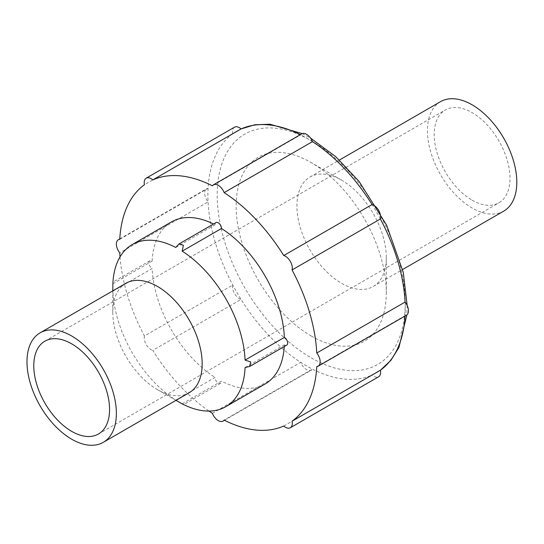 <?xml version="1.0" encoding="UTF-8"?>
<svg xmlns="http://www.w3.org/2000/svg" width="544" height="544" viewBox="0 0 544 544"><rect width="100%" height="100%" fill="white"/><g stroke="black" fill="none" stroke-linecap="round" stroke-linejoin="round"><path stroke-width="0.41" stroke-dasharray="2.72 2.04" d="M380.385 218.967A139.55 80.573 -120 0 0 372.069 204.558M301.77 133.844A9.608 5.549 -120 0 0 300.689 134.837L212.384 185.824M125.882 283.315A63.206 36.489 -120 0 0 112.792 312.249A63.206 36.489 -120 0 0 157.481 389.66A63.206 36.489 -120 0 0 189.088 392.788M157.481 389.66L175.998 400.343M182.186 403.92L175.753 400.119A93.595 54.033 -120 0 1 112.873 291.196L112.792 283.723M182.186 403.832L221.483 381.147A93.595 54.033 -120 0 0 265.057 384.016M284.274 346.521A93.595 54.033 -120 0 0 284.362 344.842A4.549 2.625 -120 0 0 286.715 345.114M245.072 367.526L284.362 344.842M472.11 200.165A53.598 30.947 -120 0 0 498.909 202.824A53.598 30.947 -120 0 0 498.909 140.937A53.598 30.947 -120 0 0 445.312 109.99A53.598 30.947 -120 0 0 437.097 152.939A53.598 30.947 -120 0 0 472.11 200.165M440.511 101.674A63.206 36.489 -120 0 0 430.821 152.313A63.206 36.489 -120 0 0 472.11 208.012A63.206 36.489 -120 0 0 503.71 211.14M341.612 283.356A63.206 36.489 -120 0 0 373.211 286.484A63.206 36.489 -120 0 0 386.301 257.55A63.206 36.489 -120 0 0 341.612 180.146A63.206 36.489 -120 0 0 310.012 177.011A63.206 36.489 -120 0 0 300.322 227.657A63.206 36.489 -120 0 0 341.612 283.356M175.753 400.119L215.043 377.434A4.549 2.625 -120 0 0 216.995 382.065A4.549 2.625 -120 0 0 220.538 383.323A4.549 2.625 -120 0 0 221.483 381.147M112.873 291.196L152.164 268.512A93.595 54.033 -120 0 0 215.043 377.434M112.873 283.771L152.164 261.086A4.549 2.625 -120 0 0 149.811 260.814A4.549 2.625 -120 0 0 149.124 264.513A4.549 2.625 -120 0 0 152.164 268.512M175.753 247.459L215.043 224.774A93.595 54.033 -120 0 0 213.547 224.012M215.988 222.605A4.549 2.625 -120 0 0 215.043 224.774M241.08 128.935A139.55 80.573 -120 0 0 236.796 131.124A139.55 80.573 -120 0 0 232.764 133.736A139.55 80.573 -120 0 0 208.073 188.319A139.55 80.573 -120 0 0 208.073 201.899A139.55 80.573 -120 0 0 232.764 284.988A139.55 80.573 -120 0 0 241.08 299.397A139.55 80.573 -120 0 0 300.689 362.324A139.55 80.573 -120 0 0 306.571 365.922A139.55 80.573 -120 0 0 312.453 369.118A139.55 80.573 -120 0 0 372.069 375.02A139.55 80.573 -120 0 0 376.346 372.83A139.55 80.573 -120 0 0 380.385 370.219L376.346 372.83M283.757 426.006L372.069 375.02A9.608 5.549 -120 0 0 378.624 376.774M212.384 413.311L300.689 362.324A9.608 5.549 -120 0 0 311.379 370.11A9.608 5.549 -120 0 0 312.453 369.118L224.142 420.097M120.02 256.89A139.55 80.573 -120 0 0 144.452 335.974L232.764 284.988A9.608 5.549 -120 0 0 241.08 299.397L152.769 350.377A139.55 80.573 -120 0 0 209.039 411.08M144.452 335.974A9.608 5.549 -120 0 0 152.769 350.377M119.762 239.299L208.073 188.319A9.608 5.549 -120 0 0 206.666 188.748A9.608 5.549 -120 0 0 208.073 201.899L119.762 252.885M234.518 127.18A9.608 5.549 -120 0 0 232.764 133.736L144.452 184.722M312.453 141.63A139.55 80.573 -120 0 0 300.689 134.837A139.55 80.573 -120 0 0 300.342 134.667M405.056 316.03A139.55 80.573 -120 0 0 405.076 315.636L316.764 366.622M171.469 221.911A93.595 54.033 -120 0 0 152.164 261.086M406.477 315.207A9.608 5.549 -120 0 1 405.076 315.636A139.55 80.573 -120 0 0 405.076 302.056M311.222 335.988A106.182 61.302 -120 0 0 386.301 292.645A106.182 61.302 -120 0 0 311.222 162.595A106.182 61.302 -120 0 0 236.137 205.945A106.182 61.302 -120 0 0 311.222 335.988M311.222 357.87A132.981 76.779 -120 0 0 392.652 242.019A132.981 76.779 -120 0 0 229.786 147.988A132.981 76.779 -120 0 0 311.222 357.87M112.792 312.249L112.792 290.877M98.471 434.01L498.909 202.824M44.88 341.176L445.312 109.99M373.211 286.484L402.628 269.504M310.012 177.011L339.422 160.031M220.538 383.323L183.688 404.593M149.811 260.814L112.962 282.084M224.488 420.274L311.379 370.11M119.782 238.911L206.666 188.748M236.796 131.124L241.06 128.921M302.206 133.634L310.563 138.115M407.17 305.449L406.878 314.928M341.612 180.146L311.222 162.595M386.301 257.55L386.301 292.645"/><path stroke-width="0.82" d="M209.039 411.08A139.55 80.573 -120 0 0 212.384 413.311A9.608 5.549 -120 0 0 223.067 421.097A9.608 5.549 -120 0 0 224.142 420.097A139.55 80.573 -120 0 0 283.757 426.006A9.608 5.549 -120 0 0 290.312 427.761L378.624 376.774A9.608 5.549 -120 0 0 380.385 370.219L292.074 421.206A139.55 80.573 -120 0 0 316.764 366.622A9.608 5.549 -120 0 0 318.172 366.187L406.477 315.207A9.608 5.549 -120 0 0 405.076 302.056A139.55 80.573 -120 0 0 380.385 218.967A9.608 5.549 -120 0 0 372.069 204.558L283.757 255.544A139.55 80.573 -120 0 0 224.142 192.617A9.608 5.549 -120 0 0 213.459 184.824A9.608 5.549 -120 0 0 212.384 185.824A139.55 80.573 -120 0 0 152.769 179.921A9.608 5.549 -120 0 0 146.214 178.167A9.608 5.549 -120 0 0 144.452 184.722A139.55 80.573 -120 0 0 119.762 239.299A9.608 5.549 -120 0 0 118.354 239.734A9.608 5.549 -120 0 0 119.762 252.885A139.55 80.573 -120 0 0 120.02 256.89M372.069 204.558A139.55 80.573 -120 0 0 312.453 141.63A9.608 5.549 -120 0 0 301.77 133.844L213.459 184.824M312.453 141.63L224.142 192.617M380.385 218.967L292.074 269.953A9.608 5.549 -120 0 0 283.757 255.544M183.688 404.593L182.186 403.832A93.595 54.033 -120 0 0 225.767 406.701A93.595 54.033 -120 0 0 245.072 367.526L249.744 366.459L250.743 361.984L245.072 360.094A93.595 54.033 -120 0 0 182.186 251.178L221.483 228.494A4.549 2.625 -120 0 0 219.531 223.863A4.549 2.625 -120 0 0 215.988 222.605L179.01 243.95L183.389 245.324L182.186 251.178M112.792 290.877L112.873 283.771A93.595 54.033 -120 0 1 132.178 244.596A93.595 54.033 -120 0 1 175.753 247.459L179.01 243.95M103.278 442.326L189.088 392.788A63.206 36.489 -120 0 0 198.342 340.741A63.206 36.489 -120 0 0 155.312 285.253A63.206 36.489 -120 0 0 125.882 283.315L40.072 332.86A63.206 36.489 -120 0 0 30.389 383.506A63.206 36.489 -120 0 0 71.679 439.198A63.206 36.489 -120 0 0 103.278 442.326A63.206 36.489 -120 0 0 103.278 369.349A63.206 36.489 -120 0 0 40.072 332.86M183.559 404.668L175.998 400.343M225.767 406.701L265.057 384.016A93.595 54.033 -120 0 0 284.274 346.521M71.679 431.358A53.598 30.947 -120 0 0 98.471 434.01A53.598 30.947 -120 0 0 98.471 372.123A53.598 30.947 -120 0 0 44.88 341.176A53.598 30.947 -120 0 0 36.666 384.125A53.598 30.947 -120 0 0 71.679 431.358M402.628 269.504L503.71 211.14A63.206 36.489 -120 0 0 503.71 138.162A63.206 36.489 -120 0 0 440.511 101.674L339.422 160.031M245.072 360.094L284.362 337.409A93.595 54.033 -120 0 0 221.483 228.494M249.744 366.459L286.715 345.114A4.549 2.625 -120 0 0 287.402 341.414A4.549 2.625 -120 0 0 284.362 337.409M290.312 427.761A9.608 5.549 -120 0 0 292.074 421.206M300.342 134.667A139.55 80.573 -120 0 0 241.08 128.935A9.608 5.549 -120 0 0 234.518 127.18L146.214 178.167M241.08 128.935L152.769 179.921M405.076 302.056L316.764 353.042A139.55 80.573 -120 0 0 292.074 269.953M318.172 366.187A9.608 5.549 -120 0 0 316.764 353.042M213.547 224.012A93.595 54.033 -120 0 0 171.469 221.911L132.178 244.596M406.878 314.928L398.922 347.5L390.912 360.325L380.385 370.24A139.55 80.573 -120 0 0 405.056 316.03M223.067 421.097L224.488 420.274M118.354 239.734L119.782 238.911M241.06 128.921L254.912 124.76L270.021 124.236L302.206 133.634M310.563 138.115L335.798 156.699L359.115 181.478L386.6 225.073L403.26 272.279L407.17 305.449"/></g></svg>
